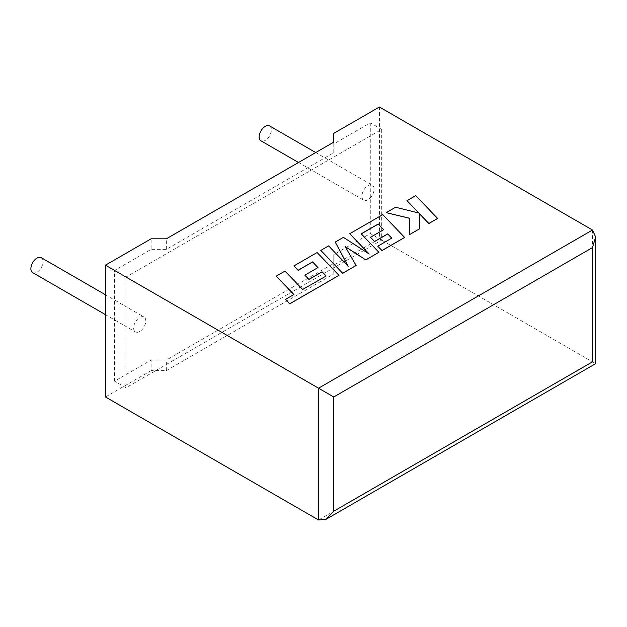 <?xml version="1.0" encoding="UTF-8"?>
<svg xmlns="http://www.w3.org/2000/svg" width="627" height="627" viewBox="0 0 627 627"><rect width="100%" height="100%" fill="white"/><g stroke="black" fill="none" stroke-linecap="round" stroke-linejoin="round"><path stroke-width="0.47" stroke-dasharray="3.13 2.35" d="M32.667 272.627A8.613 4.969 120 0 0 36.977 272.204A8.613 4.969 120 0 0 42.597 264.618A8.613 4.969 120 0 0 41.28 257.713M139.711 331.511A8.613 4.969 -60 0 1 135.401 331.942A8.613 4.969 -60 0 1 134.084 325.045A8.613 4.969 -60 0 1 139.711 317.458A8.613 4.969 -60 0 1 144.014 317.027A8.613 4.969 -60 0 1 145.331 323.924A8.613 4.969 -60 0 1 139.711 331.511M269.579 125.909A8.613 4.969 -60 0 1 270.895 132.806A8.613 4.969 -60 0 1 265.268 140.393A8.613 4.969 -60 0 1 260.965 140.824M368.002 199.707A8.613 4.969 -60 0 1 363.699 200.131A8.613 4.969 -60 0 1 362.382 193.234A8.613 4.969 -60 0 1 368.002 185.647A8.613 4.969 -60 0 1 372.313 185.224A8.613 4.969 -60 0 1 373.629 192.121A8.613 4.969 -60 0 1 368.002 199.707M592.499 230.023L592.499 361.826C596.606 364.201 596.606 364.201 592.499 361.826L379.421 238.809L333.76 265.174L333.76 273.96L166.343 370.62L151.123 370.62L151.123 360.07L114.592 381.161L114.592 270.441L151.123 249.35L151.123 238.809M151.123 370.62L105.461 396.977M381.702 129.413L381.702 240.125L126.011 387.752L126.011 277.032L381.702 129.413L370.291 122.821L333.76 143.912L333.76 152.69L166.343 249.358L151.123 249.35M126.011 277.032L114.592 270.441M381.702 240.125L370.291 233.542L333.76 254.625L333.76 263.411L166.343 360.07L151.123 360.07M126.011 387.752L114.592 381.161M333.76 265.174L333.76 254.625M370.291 122.821L370.291 233.542M333.76 143.912L333.76 133.363M379.421 107.005L379.421 238.809M333.76 273.96L333.76 263.411M166.343 370.62L166.343 360.07M333.76 152.69L333.76 142.149M166.343 249.358L166.343 238.809M437.591 218.502L415.725 195.695L407.001 200.726M418.781 212.992L395.543 207.349L386.201 212.741M409.768 218.282L409.47 234.741M419.565 228.91L419.526 213.736M356.144 265.527L345.179 246.646M378.904 252.383L361.254 233.887M383.606 229.694L370.494 237.351M391.71 238.158L377.783 246.286M404.634 237.531L382.776 214.716L349.725 233.8M368.974 253.872L343.408 237.445L335.226 242.171M348.079 266.185L328.619 245.98L320.82 250.487M326.118 276.021L302.645 289.572L285.003 271.162L276.264 276.209M293.851 294.557L285.504 299.463M338.988 275.425L317.129 252.618L293.945 266.005M317.967 267.596L304.855 275.253M592.499 361.826L318.54 519.995M105.461 314.652L135.401 331.942M298.515 162.503L363.699 200.131M315.734 152.557L372.313 185.224M105.461 294.768L144.014 317.027"/><path stroke-width="0.94" d="M105.461 294.768L41.28 257.713A8.613 4.969 120 0 0 36.977 258.144A8.613 4.969 120 0 0 31.35 265.73A8.613 4.969 120 0 0 32.667 272.627L105.461 314.652M298.515 162.503L260.965 140.824A8.613 4.969 -60 0 1 259.649 133.919A8.613 4.969 -60 0 1 265.268 126.333A8.613 4.969 -60 0 1 269.579 125.909L315.734 152.557M105.461 265.174L318.54 388.191L592.499 230.023L379.421 107.005L333.76 133.363L333.76 142.149L166.343 238.809L151.123 238.809L105.461 265.174L105.461 396.977L318.54 519.995L318.54 388.191L333.76 396.977L333.76 511.209L326.15 519.242L318.54 519.995M592.499 230.023L595.65 236.99L592.499 247.594L333.76 396.977M333.76 511.209L592.499 361.826C596.606 364.201 596.606 364.201 592.499 361.826L592.499 247.594M407.001 200.64L418.891 213.015L395.543 207.263L386.201 212.647L409.768 218.282L409.47 234.647L419.565 228.816L419.526 213.736L428.86 223.455L437.591 218.408L415.725 195.6L407.001 200.726L418.781 212.992M437.591 218.408L428.86 223.541L419.526 213.823M386.201 212.647L409.768 218.368M409.47 234.647L419.565 228.816M378.206 224.004L383.661 229.662L370.494 237.265L374.546 241.481L387.713 233.871L391.765 238.127L377.783 246.199L381.968 250.526L404.634 237.445L382.776 214.63L349.725 233.714L369.193 254.013L343.408 237.359L335.226 242.077L348.189 266.295L328.619 245.894L320.82 250.4L342.687 273.294L356.144 265.527L345.093 246.505L365.839 259.931L378.904 252.297L361.199 233.824L378.206 224.004L383.606 229.694M342.687 273.207L356.144 265.44M345.179 246.646L365.839 259.931M365.839 259.844L378.904 252.297M361.254 233.887L378.206 224.098M370.494 237.265L374.546 241.567L387.713 233.965L391.71 238.158M377.783 246.199L381.968 250.62L404.634 237.445M349.725 233.714L368.974 253.872M335.226 242.077L348.079 266.185M320.82 250.4L342.687 273.294M276.264 276.123L293.906 294.525L285.504 299.377L289.729 303.781L338.988 275.339L317.129 252.532L293.945 265.911L298.131 270.245L312.575 261.906L318.022 267.564L304.855 275.167L308.907 279.376L322.074 271.773L326.118 276.021L302.645 289.478L285.003 271.076L276.264 276.123L293.851 294.557M285.504 299.377L289.729 303.868L338.988 275.339M293.945 265.911L298.131 270.331L312.575 261.992L317.967 267.596M304.855 275.167L308.907 279.462L322.074 271.859L326.064 276.052M595.65 236.99L595.65 363.652L326.15 519.242"/></g></svg>
